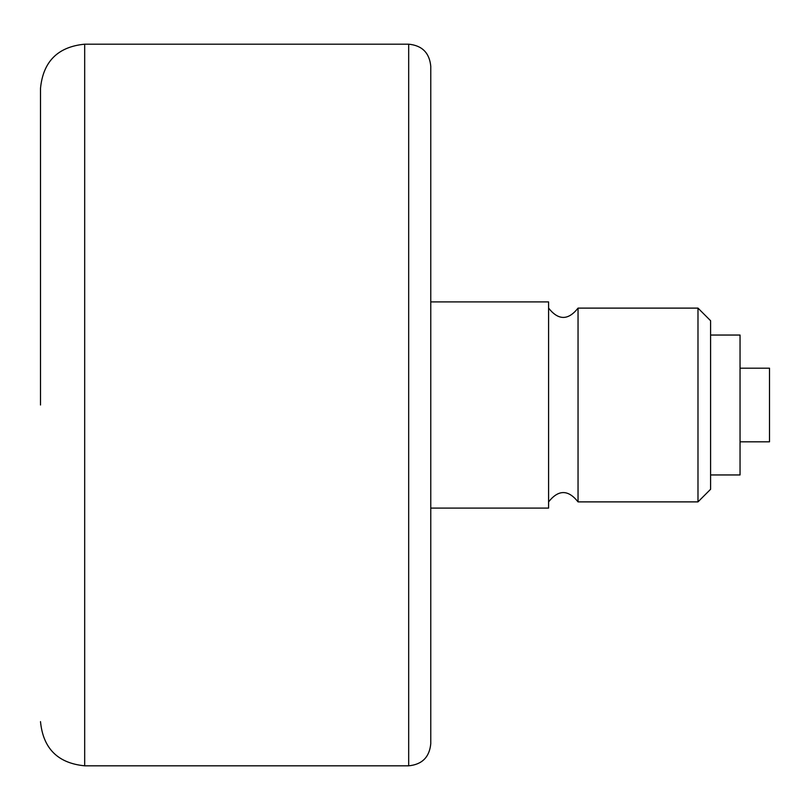 <?xml version="1.0" encoding="UTF-8"?>
<svg xmlns="http://www.w3.org/2000/svg" width="810" height="810" viewBox="0 0 810 810"><rect width="100%" height="100%" fill="white"/><g stroke="black" fill="none" stroke-linecap="round" stroke-linejoin="round"><path stroke-width="0.61" stroke-dasharray="4.05 3.04" d="M40.5 405L40.5 88.361M430.768 743.732L430.768 66.268M430.768 508.093L430.768 301.907L430.768 508.093L548.593 508.093L548.593 301.907L430.768 301.907M548.593 405L548.593 308.114L548.593 405M578.046 501.886L578.046 308.114M697.987 501.886L697.987 308.114M710.593 489.28L710.593 320.719M710.593 405L710.593 335.046L710.593 405M740.046 474.954L740.046 335.046M740.046 405L740.046 368.185L740.046 405M769.5 441.815L769.5 368.185M84.685 765.814L84.685 44.185M408.685 765.814L408.685 44.185"/><path stroke-width="1.21" d="M40.5 721.639C43.122 748.47 57.844 763.202 84.685 765.814L84.685 44.185C57.844 46.798 43.122 61.53 40.5 88.361L40.5 405M430.768 66.268L430.768 743.732C429.462 757.147 422.101 764.508 408.685 765.814L408.685 44.185C422.101 45.492 429.462 52.852 430.768 66.268M430.768 301.907L548.593 301.907L548.593 508.093L430.768 508.093M548.593 308.114C558.414 320.517 568.225 320.517 578.046 308.114L578.046 501.886C568.225 489.483 558.414 489.483 548.593 501.886M578.046 308.114L697.987 308.114L697.987 501.886L578.046 501.886M697.987 308.114L710.593 320.719L710.593 489.28L697.987 501.886M710.593 335.046L740.046 335.046L740.046 474.954L710.593 474.954M740.046 368.185L769.5 368.185L769.5 441.815L740.046 441.815M84.685 765.814L408.685 765.814M84.685 44.185L408.685 44.185"/></g></svg>
